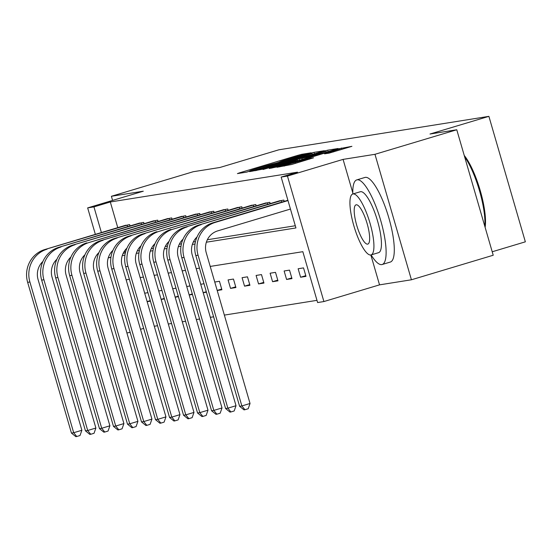 <?xml version="1.0" encoding="UTF-8"?>
<svg xmlns="http://www.w3.org/2000/svg" width="553" height="553" viewBox="0 0 553 553"><rect width="100%" height="100%" fill="white"/><g stroke="black" fill="none" stroke-linecap="round" stroke-linejoin="round"><path stroke-width="0.83" d="M309.397 153.402L311.028 152.822L301.655 154.315L297.562 155.421L239.753 172.764L237.424 173.594L246.79 172.101L250.074 170.946A11.101 0.366 -16.2 0 1 249.693 170.953A11.101 0.366 -16.2 0 1 257.532 168.306L262.35 166.861A11.101 0.366 -16.2 0 1 275.449 163.329L279.942 161.981A11.101 0.366 -16.2 0 1 279.562 161.994A11.101 0.366 -16.2 0 1 287.401 159.347L292.219 157.902A11.101 0.366 -16.2 0 1 305.318 154.37L309.397 153.402M329.146 153.126L351.908 146.331L337.289 149.096L277.025 167.269L291.645 164.504L313.565 157.805L309.113 158.511L284.035 165.492L328.648 151.861L339.915 148.895L324.57 153.845L329.146 153.126M456.771 129.761L493.221 255.237L411.418 279.783L374.969 154.308L456.771 129.761L429.999 134.026L488.893 116.351L278.864 149.801L219.97 167.469L193.197 171.734L111.395 196.28L143.289 191.2L87.657 207.893L93.948 206.891L110.31 201.976L297.521 172.17L281.159 177.078L287.449 176.075L323.906 301.551L317.616 302.553L302.837 251.684L210.216 266.428M374.969 154.308L343.074 159.388L287.449 176.075M322.033 151.522L324.362 150.699L313.959 152.358L309.867 153.464L249.603 171.637L264.223 168.872L322.033 151.522M327.673 150.174L338.077 148.515L335.747 149.345L277.931 166.688L269.27 168.506L295.164 160.64L297.611 159.817L294.542 160.287L263.09 169.494L323.574 151.28L327.673 150.174L328.095 151.64M111.395 196.28L112.598 200.407M492.218 251.767L525.35 241.827L488.893 116.351M110.31 201.976L117.768 227.656M124.536 250.944L125.393 252.797M137.268 250.91L139.404 250.564M151.28 248.677L153.423 248.338M165.299 246.444L167.435 246.106M179.31 244.212L181.446 243.873M193.322 241.979L195.465 241.64M207.34 239.753L295.302 225.742M124.342 225.679L129.672 224.622L130.052 225.942M138.354 223.453L143.683 222.389L144.07 223.709M152.365 221.221L157.695 220.156L158.082 221.476M166.384 218.988L171.713 217.923L172.094 219.244M180.396 216.755L185.725 215.698L186.112 217.018M194.407 214.523L199.737 213.465L200.124 214.785M208.426 212.29L213.755 211.232L214.135 212.552M222.437 210.064L227.767 208.999L228.154 210.32M236.449 207.831L241.779 206.767L242.166 208.087M250.468 205.598L255.797 204.534L256.177 205.854M264.479 203.366L269.809 202.308L270.196 203.628M278.491 201.133L283.82 200.075L284.207 201.396M154.287 326.256L157.557 325.731M168.299 324.023L171.568 323.505M182.317 321.791L185.58 321.272M196.329 319.558L199.598 319.04M210.34 317.325L213.61 316.807M224.359 315.099L316.973 300.348M147.146 301.668L150.409 301.15M147.948 292.668L144.679 293.194M161.158 299.436L164.428 298.917M161.96 290.436L158.697 290.961M175.17 297.203L178.439 296.685M175.978 288.21L172.709 288.728M189.188 294.977L192.451 294.452M189.99 285.977L186.72 286.495M203.2 292.744L206.469 292.219M204.002 283.744L200.739 284.263M217.211 290.512L221.905 289.765L219.444 281.283L214.751 282.03M230.532 288.389L235.924 287.532L233.456 279.058L228.071 279.915L230.532 288.389L235.716 286.834M244.544 286.157L249.935 285.3L247.474 276.825L242.083 277.682L244.544 286.157L249.735 284.601M258.562 283.931L263.947 283.067L261.486 274.592L256.094 275.449L258.562 283.931L263.746 282.369M272.574 281.698L277.965 280.841L275.498 272.359L270.113 273.217L272.574 281.698L277.758 280.143M286.585 279.465L291.977 278.608L289.516 270.127L284.124 270.984L286.585 279.465L291.777 277.91M300.604 277.233L305.989 276.376L303.528 267.894L298.136 268.758L300.604 277.233L305.788 275.677M370.849 254.974L379.531 284.857L411.418 279.783M379.531 284.857L323.906 301.551M143.662 328.385L140.517 329.325M130.169 332.401L126.9 332.92M206.352 242.207L295.938 227.947L281.159 177.078M108.526 257.055L108.727 257.753L110.925 257.408M122.268 255.597L124.943 255.175M136.287 253.371L138.955 252.942M150.298 251.138L152.967 250.709M164.31 248.905L166.985 248.477M178.329 246.673L180.997 246.251M192.34 244.44L195.009 244.018M93.948 206.891L101.406 232.564M95.358 234.375L87.657 207.893M199.474 268.143L196.204 268.661M185.455 270.376L182.193 270.894M171.444 272.608L168.174 273.127M157.432 274.834L154.163 275.359M143.414 277.067L140.151 277.592M129.402 279.3L126.132 279.818M125.089 252.845L123.112 253.44M110.973 257.083L108.727 257.753M147.119 301.579L150.264 300.632M161.13 299.346L164.276 298.406M175.142 297.113L178.287 296.173M189.161 294.887L192.306 293.94M203.172 292.655L206.317 291.708M217.184 290.422L221.705 289.067M343.074 159.388L352.793 192.831M310.433 153.554L256.468 169.923A11.101 0.366 -16.2 0 0 269.567 166.391L304.254 155.981A11.101 0.366 -16.2 0 0 312.092 153.34A11.101 0.366 -16.2 0 0 311.712 153.347L310.433 153.554M319.489 153.34L326.042 151.128L314.775 154.093L298.917 158.946L306.086 157.363L319.489 153.34L319.724 154.149M125.738 225.244L44.8 249.548L128.213 224.85M42.899 261.479A17.668 17.074 81 0 0 38.074 279.535L81.872 430.269L80.019 435.522L76.749 436.504L75.851 436.649L71.441 433.082L27.65 282.341A26.503 25.604 -99 0 1 44.8 249.548M71.441 433.082L73.687 432.723L29.897 281.989A26.503 25.604 -99 0 1 47.046 249.189M76.749 436.504L73.687 432.723L81.872 430.269M127.515 226.702L127.072 225.182M371.098 254.912A44.164 11.274 -106.7 0 0 381.77 264.597A44.164 11.274 -106.7 0 0 382.144 264.514A44.164 11.274 -106.7 0 0 380.471 219.693A44.164 11.274 -106.7 0 0 357.134 179.815A44.164 11.274 -106.7 0 0 356.761 179.905A44.164 11.274 -106.7 0 0 352.821 193.999M382.144 264.514L390.328 262.053A44.164 11.274 -106.7 0 0 388.648 217.239A44.164 11.274 -106.7 0 0 365.319 177.361A44.164 11.274 -106.7 0 0 364.939 177.451L356.761 179.905M352.786 194.006L360.314 191.746A31.798 8.115 73.3 0 1 360.584 191.684A31.798 8.115 73.3 0 1 377.381 220.398A31.798 8.115 73.3 0 1 378.591 252.666L371.063 254.926A31.798 8.115 -106.7 0 0 369.86 222.652A31.798 8.115 -106.7 0 0 353.063 193.944A31.798 8.115 -106.7 0 0 352.786 194.006A31.798 8.115 -106.7 0 0 353.996 226.274A31.798 8.115 -106.7 0 0 370.793 254.988A31.798 8.115 -106.7 0 0 371.063 254.926M367.641 244.136A20.496 5.233 -106.7 0 0 367.814 244.094A20.496 5.233 -106.7 0 0 367.04 223.301A20.496 5.233 -106.7 0 0 356.215 204.797A20.496 5.233 -106.7 0 0 356.035 204.838A20.496 5.233 -106.7 0 0 356.816 225.631A20.496 5.233 -106.7 0 0 367.641 244.136M484.801 226.246A44.164 11.274 -106.7 0 0 464.631 156.817M464.23 155.448A43.106 11.005 73.3 0 1 480.211 190.515A43.106 11.005 73.3 0 1 485.119 227.352M139.75 223.018L58.818 247.315L142.225 222.624M56.911 259.246A17.668 17.074 81 0 0 52.093 277.302L95.883 428.036L94.038 433.289L90.761 434.271L89.862 434.416L85.459 430.849L41.662 280.115A26.503 25.604 -99 0 1 58.818 247.315M85.459 430.849L87.706 430.49L43.908 279.756A26.503 25.604 -99 0 1 61.058 246.956M90.761 434.271L87.706 430.49L95.883 428.036M141.527 224.47L141.084 222.949M153.769 220.785L72.83 245.083L156.236 220.391M70.929 257.014A17.668 17.074 81 0 0 66.104 275.069L109.895 425.803L108.049 431.057L104.78 432.038L103.881 432.183L99.471 428.616L55.68 277.882A26.503 25.604 -99 0 1 72.83 245.083M99.471 428.616L101.717 428.264L57.927 277.523A26.503 25.604 -99 0 1 75.077 244.723M104.78 432.038L101.717 428.264L109.895 425.803M155.538 222.237L155.096 220.716M167.78 218.553L89.088 242.497L170.255 218.159M84.941 254.781A17.668 17.074 81 0 0 80.116 272.836L123.913 423.577L122.061 428.824L118.791 429.805L117.893 429.951L113.483 426.384L69.692 275.65A26.503 25.604 -99 0 1 86.842 242.85M113.483 426.384L115.729 426.031L71.938 275.29A26.503 25.604 -99 0 1 89.088 242.497M118.791 429.805L115.729 426.031L123.913 423.577M169.557 220.011L169.114 218.483M181.792 216.32L100.86 240.624L184.267 215.926M98.952 252.548A17.668 17.074 81 0 0 94.134 270.604L137.925 421.345L136.079 426.598L132.803 427.58L131.904 427.718L127.501 424.158L83.703 273.417A26.503 25.604 -99 0 1 100.86 240.624M127.501 424.158L129.748 423.798L85.95 273.058A26.503 25.604 -99 0 1 103.107 240.265M132.803 427.58L129.748 423.798L137.925 421.345M183.568 217.778L183.126 216.251M195.81 214.087L114.872 238.391L198.278 213.693M112.971 250.322A17.668 17.074 81 0 0 108.146 268.378L151.937 419.112L150.091 424.365L146.822 425.347L145.923 425.492L141.513 421.925L97.722 271.184A26.503 25.604 -99 0 1 114.872 238.391M141.513 421.925L143.759 421.566L99.969 270.832A26.503 25.604 -99 0 1 117.118 238.032M146.822 425.347L143.759 421.566L151.937 419.112M197.58 215.546L197.138 214.018M209.822 211.854L128.884 236.159L212.297 211.46M126.983 248.09A17.668 17.074 81 0 0 122.158 266.145L165.955 416.879L164.103 422.133L160.833 423.114L159.935 423.259L155.524 419.692L111.734 268.958A26.503 25.604 -99 0 1 128.884 236.159M155.524 419.692L157.771 419.333L113.98 268.599A26.503 25.604 -99 0 1 131.13 235.799M160.833 423.114L157.771 419.333L165.955 416.879M211.599 213.313L211.156 211.792M223.834 209.628L142.902 233.926L226.308 209.234M140.994 245.857A17.668 17.074 81 0 0 136.176 263.912L179.967 414.646L178.121 419.9L174.845 420.881L173.953 421.027L169.543 417.46L125.745 266.726A26.503 25.604 -99 0 1 142.902 233.926M169.543 417.46L171.789 417.1L127.992 266.366A26.503 25.604 -99 0 1 145.149 233.566M174.845 420.881L171.789 417.1L179.967 414.646M225.61 211.08L225.168 209.559M237.852 207.396L159.16 231.341L240.32 207.002M155.013 243.624A17.668 17.074 81 0 0 150.188 261.68L193.979 412.42L192.133 417.667L188.863 418.649L187.965 418.794L183.555 415.227L139.764 264.493A26.503 25.604 -99 0 1 156.914 231.693M183.555 415.227L185.801 414.874L142.01 264.134A26.503 25.604 -99 0 1 159.16 231.341M188.863 418.649L185.801 414.874L193.979 412.42M239.629 208.854L239.179 207.327M251.864 205.163L173.172 229.108L254.339 204.769M169.024 241.391A17.668 17.074 81 0 0 164.2 259.447L207.997 410.188L206.151 415.441L202.875 416.423L201.976 416.561L197.566 413.001L153.775 262.26A26.503 25.604 -99 0 1 170.925 229.46M197.566 413.001L199.813 412.642L156.022 261.901A26.503 25.604 -99 0 1 173.172 229.108M202.875 416.423L199.813 412.642L207.997 410.188M253.64 206.622L253.198 205.094M265.875 202.93L184.944 227.235L268.35 202.536M183.036 239.159A17.668 17.074 81 0 0 178.218 257.214L222.009 407.955L220.163 413.209L216.887 414.19L215.995 414.328L211.585 410.768L167.787 260.028A26.503 25.604 -99 0 1 184.944 227.235M211.585 410.768L213.831 410.409L170.034 259.675A26.503 25.604 -99 0 1 187.191 226.875M216.887 414.19L213.831 410.409L222.009 407.955M267.652 204.389L267.21 202.861M279.894 200.698L198.956 225.002L282.369 200.304M197.055 236.933A17.668 17.074 81 0 0 192.23 254.988L236.02 405.722L234.175 410.976L230.905 411.957L230.007 412.103L225.596 408.536L181.806 257.795A26.503 25.604 -99 0 1 198.956 225.002M225.596 408.536L227.843 408.176L184.052 257.442A26.503 25.604 -99 0 1 201.202 224.642M230.905 411.957L227.843 408.176L236.02 405.722M281.671 202.156L281.221 200.635M290.449 209.055L217.682 230.891A17.668 17.074 81 0 0 206.241 252.756L250.039 403.49L248.193 408.743L244.917 409.725L244.018 409.87L239.608 406.303L195.817 255.569A26.503 25.604 -99 0 1 212.967 222.769L287.906 200.283M239.608 406.303L241.855 405.943L198.064 255.209A26.503 25.604 -99 0 1 215.214 222.41L287.989 200.573M244.917 409.725L241.855 405.943L250.039 403.49M239.878 173.2L239.753 172.764M297.811 156.278L297.562 155.421M301.903 155.165L301.655 154.315M252.175 171.243L252.05 170.808M314.381 153.817L313.959 152.358M255.362 170.732L255.189 170.13M256.64 170.531L256.468 169.923M269.802 167.2L269.567 166.391M304.489 156.789L304.254 155.981M271.841 168.112L271.717 167.677M295.399 161.448L295.164 160.64M299.415 160.246L299.035 158.939M302.256 159.388L301.986 158.469M306.314 158.172L306.086 157.363M327.148 153.444L327.023 153.015M333.597 151.916L333.362 151.114M295.537 163.335L295.302 162.534M305.256 160.418L305.021 159.617M309.314 159.202L309.113 158.511M279.604 166.875L279.472 166.439M341.809 149.455L341.381 147.99M27.65 282.341L29.897 281.989M41.662 280.115L43.908 279.756M55.68 277.882L57.927 277.523M69.692 275.65L71.938 275.29M83.703 273.417L85.95 273.058M97.722 271.184L99.969 270.832M111.734 268.958L113.98 268.599M125.745 266.726L127.992 266.366M139.764 264.493L142.01 264.134M153.775 262.26L156.022 261.901M167.787 260.028L170.034 259.675M181.806 257.795L184.052 257.442M212.967 222.769L215.214 222.41M195.817 255.569L198.064 255.209M255.286 170.746L255.106 170.13M312.404 154.411L312.092 153.34M297.867 160.709L297.611 159.817M326.339 152.165L326.042 151.128M299.304 160.273L298.917 158.946M340.213 149.932L339.915 148.895M284.221 166.135L284.035 165.492"/></g></svg>
